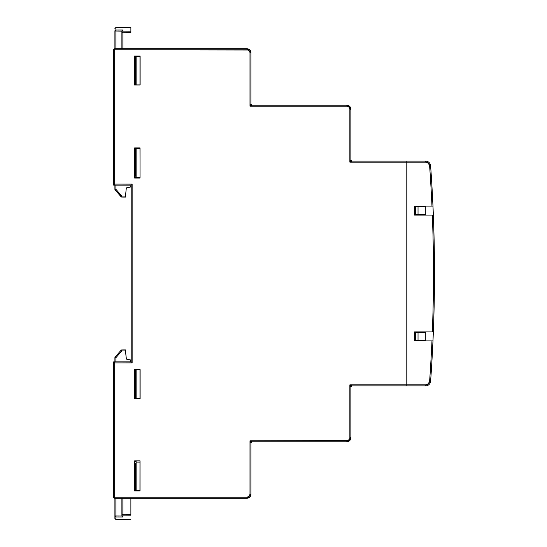 <?xml version="1.0" encoding="UTF-8"?>
<svg xmlns="http://www.w3.org/2000/svg" width="547" height="547" viewBox="0 0 547 547"><rect width="100%" height="100%" fill="white"/><g stroke="black" fill="none" stroke-linecap="round" stroke-linejoin="round"><path stroke-width="0.82" d="M415.535 332.426L418.031 332.426L418.031 340.419L415.535 340.419L415.535 332.426L425.771 332.426L418.031 332.426L418.031 340.419L425.771 340.419L415.535 340.419L415.535 332.426M415.535 206.581L418.031 206.581L418.031 214.574L415.535 214.574L415.535 206.581L425.771 206.581L418.031 206.581L418.031 214.574L425.771 214.574L415.535 214.574L415.535 206.581M251.982 105.209L346.866 105.209L349.69 106.378L350.866 109.202L349.69 106.378L346.866 105.209A3.993 3.993 0 0 1 350.866 109.202L349.861 109.202L348.986 107.082L346.866 106.207L346.866 105.209L346.866 106.207L249.986 106.207L249.986 52.772L249.76 51.623L248.14 50.003L114.651 49.777L114.651 184.107L114.268 184.489L114.651 184.107L132.135 184.107L131.752 184.489L132.135 184.107L132.135 362.893L131.752 362.511L132.135 362.893L114.651 362.893L114.268 362.511L114.651 362.893L114.651 497.223L246.991 497.223L114.651 497.223L114.651 362.893L132.135 362.893L132.135 184.107L114.651 184.107L114.651 49.777L246.991 49.777A2.995 2.995 0 0 1 249.986 52.772L249.986 106.207L346.866 106.207A2.995 2.995 0 0 1 349.861 109.202L349.861 162.138L406.797 162.138L406.797 384.862L349.861 384.862L349.861 437.798L349.636 438.947L348.015 440.567L249.986 440.793L249.986 494.228L249.111 496.348L246.991 497.223L246.991 498.221L249.815 497.052L250.984 494.228A3.993 3.993 0 0 1 246.991 498.221L114.651 498.221L246.991 498.221L249.815 497.052L250.984 494.228L249.986 494.228A2.995 2.995 0 0 1 246.991 497.223L246.991 498.221A3.993 3.993 0 0 0 250.984 494.228L250.984 442.79L249.986 440.793L251.982 441.791L346.866 441.791L346.866 440.793L249.986 440.793L249.986 494.228L250.984 494.228L250.984 442.79A0.998 0.998 0 0 1 251.982 441.791L250.984 442.79L249.986 440.793L251.982 441.791L346.866 441.791L349.69 440.622L350.866 437.798L349.861 437.798A2.995 2.995 0 0 1 346.866 440.793L346.866 441.791A3.993 3.993 0 0 0 350.866 437.798L350.866 386.859L349.861 384.862L351.865 385.861L406.797 385.861L406.797 384.862L349.861 384.862L349.861 437.798L350.866 437.798L350.866 386.859A0.998 0.998 0 0 1 351.865 385.861L350.866 386.859L349.861 384.862L351.865 385.861L406.797 385.861L406.797 161.139L351.865 161.139L349.861 162.138L406.797 162.138L406.797 161.139L351.865 161.139A0.998 0.998 0 0 1 350.866 160.141L351.865 161.139L349.861 162.138L350.866 160.141L350.866 109.202L349.861 109.202L349.861 162.138L350.866 160.141L350.866 109.202A3.993 3.993 0 0 0 346.866 105.209L251.982 105.209L249.986 106.207L250.984 104.21L251.982 105.209A0.998 0.998 0 0 1 250.984 104.21L250.984 52.772A3.993 3.993 0 0 0 246.991 48.779L114.651 48.779L113.653 49.777L113.653 185.112L131.13 185.112L131.13 361.888L113.653 361.888L113.653 497.223L114.651 498.221L114.651 497.223L113.653 497.223L114.651 498.221L113.653 497.223L114.651 497.223L114.651 498.221A0.998 0.998 0 0 1 113.653 497.223L113.653 361.888L131.212 361.97L131.212 185.03L113.653 185.112L113.653 49.777L114.651 49.777L114.651 48.779L113.653 49.777A0.998 0.998 0 0 1 114.651 48.779L114.651 49.777L113.653 49.777L114.651 48.779L246.991 48.779L246.991 49.777L246.991 48.779A3.993 3.993 0 0 1 250.984 52.772L249.986 52.772L250.984 52.772L249.815 49.948L246.991 48.779L249.815 49.948L250.984 52.772L250.984 104.21L251.982 105.209L249.986 106.207L250.984 104.21M350.866 437.798A3.993 3.993 0 0 1 346.866 441.791L349.69 440.622L350.866 437.798M134.514 398.613L135.273 397.847L135.273 370.381L134.514 369.622L134.514 398.613L140.121 398.613L140.121 369.622L134.514 369.622L135.273 370.381L136.128 370.381L136.128 369.69L140.121 369.69L136.128 369.69L136.128 397.847L135.273 397.847L134.514 398.613L140.121 398.613L140.121 369.622L134.514 369.622L134.514 398.613M134.514 84.997L135.28 84.231L135.28 56.765L134.514 56.006L134.514 84.997L140.121 84.997L140.121 56.006L134.514 56.006L135.28 56.765L136.128 56.765L136.128 56.266L140.121 56.266L136.128 56.266L136.128 84.231L135.28 84.231L134.514 84.997L140.121 84.997L140.121 56.006L134.514 56.006L134.514 84.997M251.599 105.133L251.059 104.593M134.63 460.847L134.63 490.96L140.046 490.96L134.63 490.536L136.128 490.543L136.128 489.791L135.629 489.88L136.128 489.873L135.629 489.818L135.629 463.186L135.629 489.88L136.128 489.873L136.128 490.734L139.95 490.734L139.977 460.916L136.128 460.916L140.046 460.847L134.63 460.847L134.63 490.96L140.046 490.96L140.046 460.847L140.046 490.96L140.046 460.847L134.63 460.847M134.63 178.042L134.63 147.929L134.63 178.042L140.046 178.042L140.046 147.929L134.63 147.929L140.046 147.929L136.128 148.005L140.046 147.929L140.046 178.042L139.977 148.005L140.046 178.042L134.63 178.042M136.128 398.537L140.121 398.537L136.128 398.537L136.128 397.847L135.273 397.847L135.273 370.381L136.128 370.381L136.128 398.537M136.128 177.966L139.977 177.966L134.63 177.618L136.128 177.618L136.128 176.175L135.629 176.202L136.128 176.264L135.629 176.202L135.629 149.57L136.128 149.598L136.128 148.005L134.63 148.353L136.128 148.353L136.128 149.509L135.629 149.509L136.128 149.598L136.128 176.175L136.128 149.509L135.629 149.509L135.629 176.264L136.128 176.264L136.128 177.966M136.128 84.929L140.121 84.929L136.128 84.929L136.128 84.231L135.28 84.231L135.28 56.765L136.128 56.765L136.128 84.929M136.128 461.265L136.128 460.916L134.63 461.271L136.128 461.265L136.128 463.124L136.128 461.265M135.629 463.124L136.128 463.213L136.128 489.791L136.128 463.124L135.629 463.124M114.651 498.221L114.268 498.146L114.651 498.221M114.268 48.854L114.651 48.779M350.866 386.859L351.707 385.785M250.984 442.79L251.832 441.716M139.977 56.266L139.977 84.929L139.977 56.266M136.128 148.463L139.977 148.463L136.128 148.463M139.977 177.31L136.128 177.31L139.977 177.31M139.977 369.69L139.977 398.537L139.977 369.69M136.128 462.071L139.977 462.071L136.128 462.071M432.677 340.918L432.971 340.918A1498.165 1498.165 0 0 1 430.605 381.225A4.991 4.991 0 0 1 425.628 385.861A4.991 4.991 0 0 0 430.605 381.225A1498.165 1498.165 0 0 0 432.971 340.918L431.966 340.918A1497.16 1497.16 0 0 1 429.614 381.156L428.349 383.796L425.628 384.862L406.797 384.862L406.797 162.138L425.628 162.138L428.349 163.204L429.614 165.844A1497.16 1497.16 0 0 1 431.966 206.082L414.537 206.082L414.537 215.074L432.349 215.074A1497.16 1497.16 0 0 1 432.349 331.926L433.347 331.926A1498.165 1498.165 0 0 0 433.347 215.074L432.349 215.074A1497.16 1497.16 0 0 1 432.349 331.926L414.537 331.926L414.537 340.918L431.966 340.918A1497.16 1497.16 0 0 1 429.614 381.156L430.605 381.225L429.614 381.156A3.993 3.993 0 0 1 425.628 384.862L425.628 385.861L425.628 384.862L406.797 384.862L406.797 161.139L406.797 162.138L425.628 162.138L425.628 161.139L406.797 161.139L425.628 161.139A4.991 4.991 0 0 1 430.605 165.775L429.614 165.844A1497.16 1497.16 0 0 1 431.966 206.082L432.971 206.082A1498.165 1498.165 0 0 0 430.605 165.775A1498.165 1498.165 0 0 1 432.971 206.082A1498.165 1498.165 0 0 1 432.971 340.918L414.537 340.918L425.771 340.918L425.771 331.926L414.537 331.926L433.347 331.926A1498.165 1498.165 0 0 1 432.971 340.918L431.966 340.918M406.797 385.861L425.628 385.861L406.797 385.861L406.797 384.862L406.797 385.861M425.628 161.139L425.628 162.138A3.993 3.993 0 0 1 429.614 165.844L430.605 165.775A4.991 4.991 0 0 0 425.628 161.139M432.971 206.082L414.537 206.082L414.537 215.074L425.771 215.074L425.771 206.082L414.537 206.082L414.537 215.074L433.347 215.074A1498.165 1498.165 0 0 0 432.971 206.082M414.537 331.926L414.537 340.918L414.537 331.926M425.771 206.082L425.771 215.074M425.771 331.926L425.771 340.918M121.892 31.165L115.896 31.008L115.896 48.779L115.896 31.008L121.913 30.967L121.892 32.82L121.892 31.165M121.892 48.779L121.892 32.82A0.998 0.964 -0 0 1 122.884 31.856L130.883 31.801L130.883 27.35L130.883 31.801L122.884 31.856L122.884 48.779L122.884 32.82L130.883 32.772L130.883 31.801L130.883 32.772L122.884 32.82L122.884 29.982L122.884 31.856L121.892 32.82L122.884 32.82L121.892 32.82L121.892 48.779M130.883 31.924L130.883 32.772M130.883 186.24L130.883 185.112L130.883 186.24L129.974 187.231L130.883 186.24M125.427 196.804L125.495 196.093L125.393 197.091L121.776 197.064L125.393 197.091L125.495 196.093L121.776 196.065L115.896 189.276L115.896 185.112L115.896 189.276L121.776 196.065L125.495 196.093L126.268 188.373L127.171 187.477L129.974 187.231L126.842 187.566M126.268 188.373L125.495 196.093M130.624 186.917L129.974 187.231M115.362 189.741L115.144 189.932A0.998 0.998 0 0 1 114.904 189.276L114.904 185.112L114.904 189.276A0.998 0.998 0 0 0 115.144 189.932L121.243 196.523M114.904 48.779L114.904 31.008A0.998 0.978 -0 0 1 115.896 30.03L122.884 29.982L115.896 30.03L115.896 27.48L115.896 31.008L115.896 30.03L114.904 31.008L115.896 31.008L114.904 31.008L114.904 48.779M122.063 30.584L121.913 30.967M115.144 189.932L121.031 196.715L121.776 196.065L121.776 197.064A0.998 0.998 0 0 1 121.031 196.715A0.998 0.998 0 0 0 121.776 197.064L121.776 196.065L121.489 196.311M115.896 189.276L114.904 189.276L115.896 189.276M114.904 42.235L114.904 41.367M115.896 498.221L115.896 515.992L121.913 516.033L121.892 498.221L121.892 514.18L130.883 514.228L130.883 498.221L130.883 514.228L122.884 514.18L122.884 498.221L122.884 517.018L115.896 516.97L115.896 519.52L115.896 516.97L122.884 517.018L122.884 515.144L130.883 515.199L122.884 515.144L122.884 514.18L121.892 514.18L122.884 515.144A0.998 0.964 180 0 1 121.892 514.18L121.913 516.033L122.884 517.018L121.913 516.033L115.896 515.992L115.896 498.221M130.883 514.522L130.883 515.199M130.33 359.864L130.883 361.888L130.624 360.083M126.357 358.955L127.171 359.523L129.974 359.769L127.171 359.523L126.357 358.955L125.495 350.907L121.776 350.935L115.896 357.724L115.896 361.888L115.896 357.724L121.776 350.935L125.495 350.907L125.393 349.909L121.776 349.936L125.393 349.909L125.495 350.907L125.427 350.196M114.904 518.522L114.904 498.221L114.904 515.992L115.896 515.992L115.896 516.97L115.896 515.992L114.904 515.992L115.896 516.97A0.998 0.978 180 0 1 114.904 515.992L114.904 518.522L115.896 519.52L130.883 519.65M114.904 361.888L114.904 357.724L114.904 361.888M121.489 350.689L121.031 350.285A0.998 0.998 0 0 1 121.776 349.936L121.776 350.935L121.776 349.936A0.998 0.998 0 0 0 121.031 350.285L115.144 357.068L115.896 357.724L114.904 357.724L115.896 357.724L115.144 357.068L114.904 357.724A0.998 0.998 0 0 1 115.144 357.068L115.362 357.259M126.268 358.627L125.495 350.907M121.031 350.285L115.144 357.068M114.904 505.633L114.904 504.765M350.866 160.141L351.865 161.139M114.904 28.478L115.896 27.48L130.883 27.35"/></g></svg>
